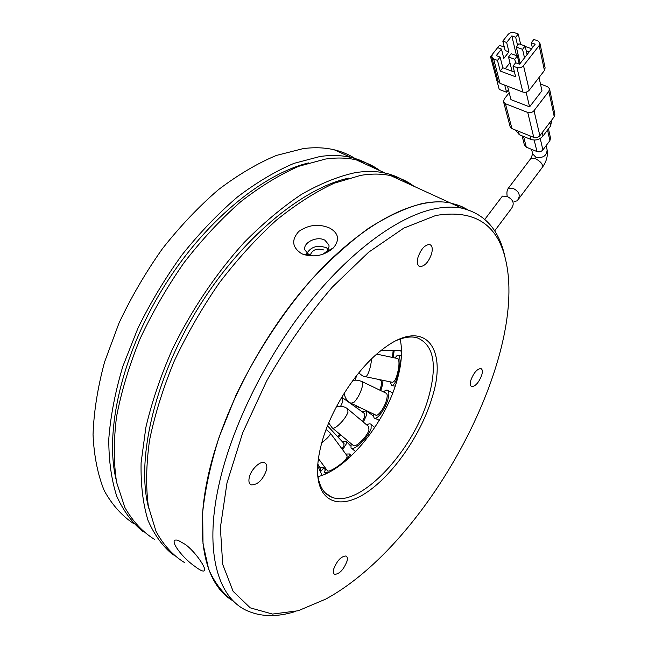 <?xml version="1.0" encoding="UTF-8"?>
<svg xmlns="http://www.w3.org/2000/svg" width="648" height="648" viewBox="0 0 648 648"><rect width="100%" height="100%" fill="white"/><g stroke="black" fill="none" stroke-linecap="round" stroke-linejoin="round"><path stroke-width="0.97" d="M266.498 470.027C267.308 466.139 266.628 463.693 264.457 462.688C260.115 460.59 250.768 469.703 249.221 477.641C248.451 481.464 249.124 483.87 251.23 484.866C257.726 484.931 262.813 479.99 266.498 470.027M346.939 561.395C347.684 558.479 347.377 556.673 346.008 555.976C341.213 556.235 337.114 560.569 333.72 568.976C332.999 571.86 333.307 573.642 334.643 574.322C339.447 574.079 343.545 569.77 346.939 561.395M481.707 375.249C482.776 371.482 482.493 369.263 480.857 368.574C477.098 368.915 473.793 372.721 470.926 380.003C469.889 383.738 470.173 385.941 471.785 386.613C475.543 386.289 478.848 382.498 481.707 375.249M431.617 253.708C432.88 248.492 432.192 245.414 429.567 244.482C424.805 244.79 420.933 249.116 417.96 257.459C416.745 262.626 417.425 265.672 419.993 266.587C424.764 266.312 428.644 262.019 431.617 253.708M435.78 215.484C475.34 209.029 498.871 224.937 506.372 263.209C525.82 358.887 431.738 536.082 332.1 595.488L326.057 598.963L298.258 610.74L272.5 614.069L250.258 607.848L233.126 591.341L222.709 564.392L220.377 527.658L227.003 482.857L242.725 432.71L266.757 380.781C286.392 346.51 308.221 315.309 332.246 287.177L368.607 252.234L403.858 228.088L435.78 215.484M505.173 258.009C499.624 230.413 485.15 213.791 461.749 208.154C453.236 206.493 443.694 206.825 433.115 209.134C397.151 217.104 349.564 251.708 306.998 305.621C264.522 359.559 230.704 429.276 218.473 486.923C204.395 552.355 218.044 597.335 246.491 610.448C260.618 616.928 276.89 617.285 295.326 611.534M432.273 397.022C448.124 347.312 424.205 316.475 382.207 349.62C356.206 369.247 329.281 411.383 320.922 446.059C318.695 455.001 317.569 463.15 317.544 470.497C317.561 503.383 341.018 510.454 367.861 491.63C394.762 472.975 421.791 432.905 432.273 397.022M317.609 473.639C319.019 486.146 323.716 493.987 331.719 497.162C359.705 509.093 414.558 449.582 428.798 396.495C437.522 364.306 433.625 344.728 417.11 337.762C411.529 336.247 404.943 337.025 397.337 340.103M207.449 479.131C194.311 541.817 206.769 586.157 233.474 601.133C223.131 593.9 214.853 583.265 208.664 569.244L203.002 543.696L202.67 512.382C205.181 488.957 210.697 463.757 219.218 436.776L235.848 395.572C255.814 353.962 281.726 314.175 310.392 280.843C329.8 259.978 349.151 242.482 368.461 228.355C387.35 216.383 405.024 208.178 421.508 203.731C432.151 201.496 441.782 201.236 450.392 202.954C416.988 196.133 364.678 221.349 314.078 276.728C263.582 332.019 220.992 413.141 207.449 479.131M317.99 476.645C348.3 469.095 386.338 421.111 397.524 378.594C401.72 363.22 402.586 350.033 400.124 339.05M310.23 255.207C312.328 249.739 316.783 247.982 323.595 249.942M328.917 495.785L329.37 495.59M413.959 186.284C407.276 181.165 399.533 177.617 390.728 175.649L450.392 202.954L461.781 206.566L467.443 209.579L459.383 205.554L450.392 202.954L461.749 208.154M507.23 196.522C506.566 192.764 506.955 189.977 508.413 188.155L513.014 188.366C519.453 191.516 520.862 195.664 517.25 200.791L514.058 201.601M547.544 130.037L549.901 140.616L550.517 138.081L548.459 128.822M549.901 140.616L542.894 149.907L540.221 138.478M534.195 140.073L536.965 151.551C539.274 152.256 541.25 151.705 542.894 149.907M536.965 151.551L526.289 147.185L523.584 136.469M522.094 135.861L524.475 145.282L526.289 147.185M515.444 130.029L519.332 134.744L530.898 139.425C535.613 140.827 539.638 139.701 542.992 136.048L550.622 125.971L551.699 120.066M509.19 92.696L504.209 99.103L503.553 101.833L510.138 126.741L511.952 128.62L533.758 137.392C536.131 138.097 538.164 137.53 539.857 135.691L554.251 116.697L554.882 114.161L549.545 88.841M503.553 101.833L505.408 103.729L527.747 112.452C530.186 113.149 532.275 112.549 534.017 110.67L548.856 91.279L549.512 88.703L547.528 86.662L540.481 84.029M539.039 77.501L541.955 90.752L529.594 106.855L510.964 99.646L507.53 86.216M526.111 92.162L529.594 106.855M544.442 70.494L529.238 90.202L523.511 65.642L539.152 45.562L544.442 70.494L545.122 67.886L539.881 43.06M523.511 65.642C521.681 67.595 519.494 68.234 516.942 67.562L522.839 92.04C525.326 92.729 527.456 92.113 529.238 90.202M522.839 92.04L500.054 83.373L493.63 58.968L497.478 60.386L500.248 71.053L515.63 76.804L513.014 66.112L516.942 67.562M493.63 58.968L491.702 57.056L498.166 81.47L500.054 83.373M508.453 89.821L506.566 92.251L504.727 85.155M520.66 44.42L518.254 34.012L514.399 32.659C511.912 32.044 509.774 32.684 507.983 34.571L502.816 41.108L506.655 42.476L511.823 35.924L515.678 37.284L517.598 45.473M531.619 48.754L525.253 46.486M539.152 45.562L539.849 42.914L537.783 40.848L533.847 39.471L531.263 42.776L535.199 44.169L519.566 64.201L515.638 62.759L513.014 66.112M491.727 57.137L490.536 56.7L499.235 89.44L506.566 92.251M497.672 47.685L499.511 45.36L504.298 47.085M500.248 71.053L502.832 67.765L514.48 72.09M497.478 60.386L500.094 57.065L502.832 67.765M502.816 41.108L505.156 50.52L508.955 51.897L503.82 58.425L501.463 49.054L496.247 55.655L500.094 57.065M501.463 49.054L497.624 47.669L492.415 54.254L491.702 57.056M518.254 34.012L515.678 37.284M529.068 52.018L526.281 51.022M531.263 42.776L532.364 47.798M492.067 54.772L490.536 56.7M518.287 55.388L516.286 54.667L511.823 35.924M506.655 42.476L508.955 51.897M516.286 54.667L515.735 55.372M509.944 62.751L505.302 68.68M527.083 54.562L525.139 46.008L518.91 43.797L516.326 47.093L520.182 63.407M519.291 64.095L517.355 55.955L511.134 53.703L508.534 57.016L512.025 71.183M516.326 47.093L522.555 49.321L525.139 46.008M524.515 57.85L522.555 49.321M508.534 57.016L514.747 59.284L517.355 55.955M515.597 62.807L514.747 59.284M494.659 230.899L511.248 208.794C514.852 203.691 513.419 199.56 506.955 196.401L502.394 196.117L484.85 219.34M328.487 495.007L328.82 495.728M318.435 458.622L327.289 470.57C328.147 473.761 345.384 462.065 347.045 457.156L347.036 455.73M328.593 472.481L324.648 472.538L324.859 470.821L326.049 468.893M345.797 454.054L349.823 453.973L349.677 455.536L344.55 461.822M332.473 428.061L353.111 445.306C354.918 448.57 366.962 437.027 368.963 430.078L368.655 426.562M366.655 424.869C368.866 423.662 370.373 423.517 371.15 424.424L371.093 428.474C368.582 437.27 353.281 451.931 351.005 447.784L351.103 443.621M351.516 403.51L375.459 414.939C377.638 417.458 385.106 407.041 386.759 399.095C387.407 396.114 387.31 394.203 386.451 393.352L385.86 393.069M383.519 391.935C385.455 390.169 386.929 389.683 387.933 390.485C389.019 391.554 389.148 393.976 388.33 397.742C386.249 407.811 376.772 421.03 374.018 417.83L373.11 413.813M365.707 376.747L392.299 382.271C394.948 382.069 397.094 377.014 398.755 367.124C399.249 362.41 398.949 359.559 397.856 358.587L397.232 358.457M395.183 358.02C396.511 355.728 397.653 354.869 398.617 355.436C399.994 356.667 400.375 360.264 399.751 366.242C397.653 378.78 394.924 385.179 391.578 385.439L390.258 381.842M401.509 353.168L400.78 350.447M320.047 470.894L320.833 468.893M319.926 467.467L323.627 467.273L323.514 468.204L320.46 471.801M342.023 448.926L343.958 445.589L343.861 443.362M342.298 441.677L346.421 441.45L346.275 443.961L342.63 449.753M362.564 421.427L364.443 417.101L364.022 413.116M361.965 411.642L366.306 410.889L366.339 415.554L363.358 422.099M379.898 390.185L381.105 386.07C381.704 383.09 381.591 381.194 380.757 380.392L380.206 380.149M383.025 380.344L382.547 384.742L380.781 390.614M392.437 357.445L393.166 350.495M394.178 350.487L393.239 357.615M318.241 460.08L319.01 459.4M319.488 460.04L318.103 461.255M337.422 436.452L339.908 434.273M340.646 434.889L338.183 437.262M355.865 407.268L357.599 406.409M358.887 407.025L357.461 408.41M306.431 254.21C310.465 246.904 317.083 244.725 326.26 247.69L328.358 249.156M313.924 255.976L308.796 254.575L304.876 249.926C302.689 242.587 317.026 235.669 324.899 240.189L328.933 244.976L329.03 246.904L326.997 251.181L322.842 254.275M194.222 565.898C180.638 556.349 166.965 536.884 178.313 540.464L185.417 544.498C194.894 551.472 205.489 566.733 204.679 570.167C203.974 572.176 200.483 570.75 194.222 565.898M301.239 253.425C292.102 247.228 291.292 239.881 298.825 231.401C308.707 224.629 319.019 223.528 329.751 228.096C338.677 233.231 339.916 239.809 333.461 247.836C324.47 255.571 314.353 257.726 303.094 254.291L301.239 253.425M133.78 523.689C121.954 515.865 112.112 504.857 104.255 490.682C97.767 474.733 94.033 456.062 93.045 434.687C93.798 412.007 97.629 387.82 104.531 362.135L118.973 323.166C131.244 297.1 145.76 272.249 162.494 248.621C180.185 226.201 198.831 206.558 218.416 189.686C238.14 174.733 257.467 163.312 276.396 155.431L303.159 148.619C314.442 147.161 324.802 147.558 334.255 149.801C341.917 151.632 348.859 154.54 355.096 158.525M143.07 531.627C132.281 522.895 123.509 511.118 116.77 496.271C111.399 479.739 108.743 460.647 108.783 439.012C110.516 416.17 115.19 391.983 122.804 366.468L138.056 327.92C150.709 302.243 165.41 277.83 182.153 254.68C199.754 232.745 218.174 213.524 237.411 197.016C256.721 182.372 275.594 171.145 294.03 163.353L320.055 156.492C331.258 154.929 341.528 155.237 350.876 157.407C359.948 159.546 367.975 163.223 374.973 168.44M173.308 554.996C162.81 546.556 154.362 534.973 147.963 520.239C142.957 503.755 140.665 484.607 141.094 462.802L145.865 427.405C151.802 402.181 160.542 376.35 172.076 349.92C191.168 310.489 216.197 273.286 244.183 242.449C263.185 223.212 282.285 207.19 301.466 194.392C320.323 183.619 338.143 176.402 354.918 172.724C365.95 170.942 376.018 171.056 385.123 173.081C393.968 175.073 401.752 178.637 408.475 183.773M380.246 170.853C373.297 165.645 365.302 161.984 356.262 159.87C346.955 157.723 336.717 157.448 325.539 159.043L298.801 166.277C279.839 174.523 260.431 186.381 240.57 201.852C220.822 219.283 202.006 239.517 184.121 262.553C167.176 286.813 152.483 312.239 140.033 338.847C129.187 365.561 121.354 391.514 116.543 416.705C113.546 440.932 113.57 462.818 116.616 482.371L124.878 507.497C132.767 521.397 142.649 532.024 154.524 539.379M390.728 175.649C381.664 173.648 371.636 173.567 360.636 175.389L334.238 183.198C315.43 191.897 296.087 204.266 276.218 220.304C256.406 238.334 237.443 259.184 219.332 282.852C202.127 307.751 187.118 333.777 174.296 360.952C163.061 388.193 154.815 414.582 149.567 440.122C146.14 464.624 145.735 486.68 148.36 506.299L156.022 531.376C163.523 545.138 173.048 555.547 184.583 562.61M348.632 178.143C301.944 188.179 240.286 239.055 197.065 309.882C153.827 380.66 135.959 460.76 148.716 508.178M308.529 162.915C261.97 174.207 203.269 222.539 162.486 289.049C121.711 355.533 104.587 431.43 116.008 479.196M518.173 199.552L542.174 167.573C543.389 164.762 541.137 161.781 535.426 158.638L530.866 158.428L530.437 159.003M542.595 167.014C546.507 161.425 548.022 155.747 547.139 149.988C546.661 155.925 542.894 158.347 535.856 157.245L532.688 153.892L531.571 149.348M519.332 134.744L518.432 131.228M549.86 122.496L550.622 125.971M542.992 136.048L542.198 132.597M530.04 135.902L530.898 139.425M539.857 135.691L534.017 110.67M548.856 91.279L554.251 116.697M511.952 128.62L505.408 103.729M527.747 112.452L533.758 137.392M330.286 433.01L330.229 434.338C329.038 436.525 326.236 439.304 321.829 442.665M347.774 408.953L347.952 412.371C345.821 417.344 342.274 421.913 337.325 426.084C334.668 428.093 332.934 428.66 332.132 427.777L328.714 422.958M361.43 381.259L361.997 381.526C362.783 382.344 362.823 384.24 362.119 387.212C360.272 393.579 357.55 398.617 353.962 402.319L350.965 403.242C347.02 401.177 344.793 397.799 344.266 393.093M371.571 358.903L371.336 361.357C370.219 368.655 368.574 373.653 366.395 376.326L365.132 376.626C362.953 375.427 364.937 377.978 358.757 372.908M342.525 397.694L342.8 401.59L340.621 406.288M356.659 375.516L355.112 380.287M250.055 484.048L251.23 484.866M334.036 573.893L334.643 574.322M471.153 386.265L471.785 386.613M418.827 266.004L419.993 266.587M325.134 492.772L331.719 497.162M532.688 153.892L530.866 158.428L508.413 188.155M547.139 149.988L546.134 145.606M322.088 475.34L317.698 465.815M347.166 455.909L330.407 433.172L326.122 429.503M351.24 455.9L349.823 453.973M325.652 473.89L324.818 472.765M369.02 426.87L348.122 409.244C344.704 406.426 340.759 405.64 336.304 406.895M374.779 427.494L371.15 424.424M355.574 451.591L351.475 448.173M386.451 393.352L361.997 381.526C357.793 379.995 354.667 379.76 352.609 380.838M392.793 392.842L387.933 390.485M379.291 420.341L374.771 418.187M397.856 358.587L376.755 354.116M401.404 356.036L398.617 355.436M395.207 386.184L392.38 385.601M401.501 350.438L380.992 350.576M320.906 469.014L317.82 464.154M325.328 469.946L323.627 467.273M344.072 443.596L327.54 425.833M350.592 445.937L346.421 441.45M364.427 413.408L341.747 397.208M372.414 415.279L366.306 410.889M380.757 380.392L378.562 379.412M305.945 255.215L305.816 254.599M350.876 157.407L334.255 149.801M385.123 173.081L356.262 159.87M329.97 250.752L329.808 249.845M329.006 245.381L328.933 244.976M204.663 569.365L204.679 570.167M326.592 251.618L333.461 247.836M309.849 255.061L303.094 254.291"/></g></svg>
